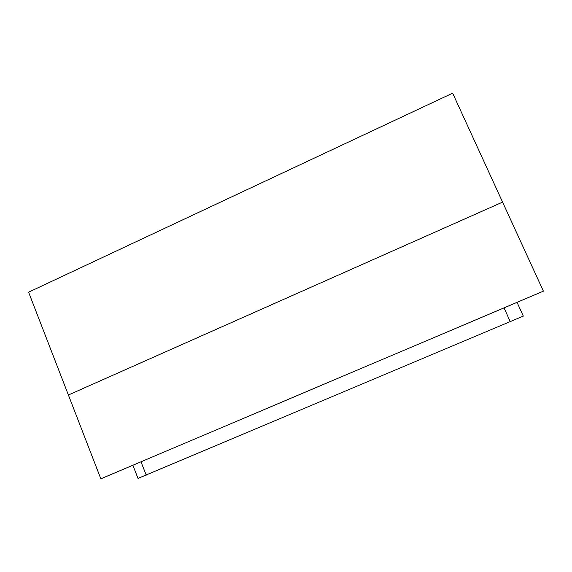 <?xml version="1.0" encoding="UTF-8"?>
<svg xmlns="http://www.w3.org/2000/svg" width="572" height="572" viewBox="0 0 572 572"><rect width="100%" height="100%" fill="white"/><g stroke="black" fill="none" stroke-linecap="round" stroke-linejoin="round"><path stroke-width="0.86" d="M502.588 202.123L452.652 93.165L28.6 292.185L68.39 395.002L502.588 202.123L543.4 291.177L100.844 478.836L68.39 395.002L502.588 202.123M132.854 465.258L138.009 478.392L523.308 316.101M510.374 321.893L504.032 307.865M146.232 475.146L140.991 461.811M523.323 316.144L517.059 302.345"/></g></svg>
